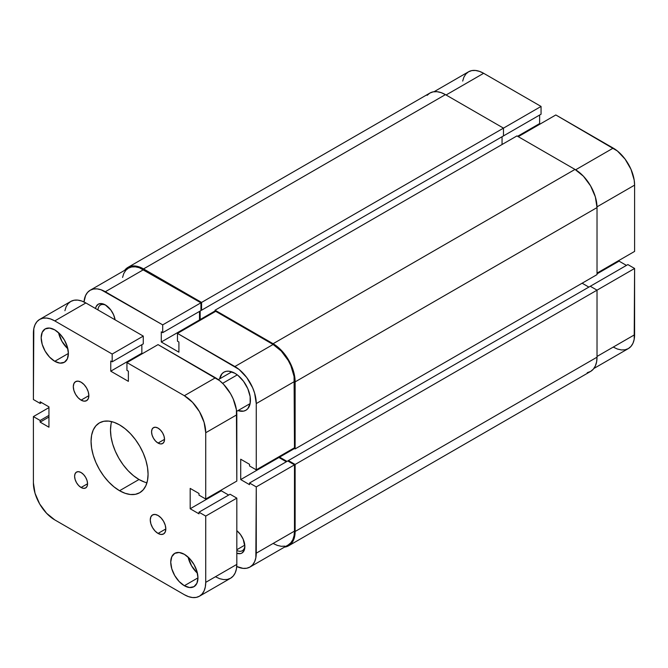 <?xml version="1.0" encoding="UTF-8"?>
<svg xmlns="http://www.w3.org/2000/svg" width="668" height="668" viewBox="0 0 668 668"><rect width="100%" height="100%" fill="white"/><g stroke="black" fill="none" stroke-linecap="round" stroke-linejoin="round"><path stroke-width="1" d="M427.111 95.349L429.858 93.077L433.19 91.842L436.997 91.691L441.13 92.627L445.431 94.622L503.48 128.131L503.48 135.913L201.577 310.211L201.577 302.429L503.48 128.131L445.431 94.622L143.536 268.92L445.431 94.622A31.154 17.986 -120 0 0 429.858 93.077L127.955 267.375L124.666 270.331A31.154 17.986 60 0 1 127.955 267.375A31.154 17.986 60 0 1 143.536 268.92L201.577 302.429L541.055 106.437L483.649 73.296L446.074 94.99L483.649 73.296L479.482 71.367L475.474 70.457L471.775 70.599L468.535 71.802L465.88 74.006L463.901 77.137L462.682 81.062M634.6 251.41L597.025 273.112L634.6 251.41L634.6 185.136L634.6 251.41M597.017 206.838L634.6 185.136L634.191 180.084L631.001 169.338L625.098 159.126L617.391 150.985L555.826 114.963L518.251 136.664L555.826 114.963L613.224 148.104L575.641 169.806L613.224 148.104A30.235 17.46 -120 0 1 634.6 185.136L597.017 206.838M127.955 267.375L131.295 266.14L135.103 265.989L139.236 266.924L143.536 268.92L201.577 302.429L201.577 310.211L200.934 309.835L201.577 310.211L503.48 135.913L503.48 128.131L541.055 106.437L541.055 114.22L502.829 136.289L541.055 114.22L541.055 106.437L483.649 73.296A30.235 17.46 -120 0 0 468.535 71.802L434.066 91.708M613.224 347.093L617.391 349.03L621.399 349.94L625.098 349.79L628.337 348.587L631.001 346.383L632.972 343.26L634.191 339.327L634.6 268.469L627.862 264.578L590.287 286.271L627.862 264.578L634.6 268.469L634.6 334.751L597.025 356.445L634.6 334.751A30.235 17.46 -120 0 1 628.337 348.587L593.869 368.494M626.434 265.405L619.052 261.138L619.052 260.395L619.052 261.138L597.025 273.855L619.052 261.138L626.434 265.405M540.27 123.947L539.627 123.572L539.627 115.038L539.627 123.572L517.6 136.289L539.627 123.572L540.27 123.947M597.025 290.162L634.6 268.469L597.025 290.162L590.287 286.271L288.392 460.569L590.287 286.271L597.025 290.162L295.131 464.46L597.025 290.162L597.025 357.188L597.025 290.162M502.052 136.731L502.052 144.513L502.052 136.731M215.054 310.962L200.158 319.563L200.158 311.029L200.158 319.563L200.801 319.939L200.158 319.563L215.054 310.962M215.054 311.705L215.054 310.211L516.948 135.913L215.054 310.211L273.103 343.719L574.998 169.422L516.948 135.913L574.998 169.422L273.103 343.719A31.154 17.986 60 0 1 295.131 381.879L597.025 207.581A31.154 17.986 -120 0 0 574.998 169.422L583.431 176.227L590.57 185.871L595.347 196.876L597.025 207.581L295.131 381.879L295.131 448.904L597.025 274.606L597.025 207.581L597.025 274.606L295.131 448.904L293.836 448.153L295.131 448.904L295.131 381.879L293.452 371.174L288.676 360.169L281.529 350.525L273.103 343.719L215.054 310.211L215.054 311.705M279.583 456.386L279.583 457.129L294.479 448.529L279.583 457.129L286.964 461.396L279.583 457.129L279.583 456.386M588.859 287.098L582.12 283.207L588.859 287.098M288.392 461.321L288.392 460.569L295.131 464.46L295.131 531.486L597.025 357.188L295.131 531.486A31.154 17.986 60 0 1 288.676 545.748A31.154 17.986 60 0 1 284.468 547.117L288.676 545.748L291.415 543.476L293.452 540.253L294.705 536.204L295.131 531.486L295.131 464.46L288.392 460.569L288.392 461.321M288.676 545.748L590.57 371.45A31.154 17.986 -120 0 0 597.025 357.188L596.599 361.906L595.347 365.955L593.309 369.179L590.57 371.45L587.239 372.686M105.31 304.9L105.31 304.9A14.111 8.15 60 0 1 115.096 319.822L113.61 314.812L110.855 310.044L105.31 304.9L101.494 303.573L98.254 304.199L96.092 306.687L95.524 308.524A14.111 8.15 60 0 1 105.31 304.9M236.823 550.465A12.274 7.089 -120 0 0 244.83 545.814A12.274 7.089 60 0 1 242.317 550.724A12.274 7.089 60 0 1 236.823 550.465M236.823 530.659A14.111 8.15 60 0 1 244.855 546.599A14.111 8.15 60 0 1 236.823 553.263L240.422 553.622L241.933 553.062L244.096 550.566L244.855 546.599L243.177 539.226L240.422 534.458L236.823 530.659M237.917 410.586L243.519 411.137L245.874 410.269L247.811 408.666L250.133 403.53L250.133 396.525L247.811 388.718L243.519 381.286L237.917 375.366L234.877 373.27A21.986 12.692 60 0 1 249.248 392.65A21.986 12.692 60 0 1 245.874 410.269A21.986 12.692 60 0 1 237.967 410.603M236.823 549.739L244.78 545.146L236.823 549.739M256.261 486.905L256.261 553.179L294.479 531.118L294.479 464.836L256.261 486.905L255.844 557.763L254.633 561.688L252.654 564.819L249.999 567.023L246.759 568.226L243.06 568.368L236.739 566.506A30.235 17.46 60 0 0 249.999 567.023L288.217 544.954L290.881 542.75L292.851 539.619L294.07 535.694L294.479 531.118L294.479 464.836L287.741 460.945L249.523 483.014L256.261 486.905L249.523 483.014L249.523 484.659L249.523 483.014L287.741 460.945L294.479 464.836L256.261 486.905M177.479 333.399L234.877 366.54L273.103 344.471L215.706 311.33L177.479 333.399L239.052 369.421L246.759 377.554L252.654 387.774L254.633 393.185L256.261 403.572L256.261 469.846L249.523 465.955L249.523 464.31L240.714 459.225L240.714 479.574L249.523 484.659L240.714 479.574L278.932 457.505L278.932 456.753L278.932 457.505L286.321 461.772L278.932 457.505L240.714 479.574L240.714 459.225L249.523 464.31L249.523 465.955L256.261 469.846L294.479 447.777L294.07 376.451L290.881 365.705L288.217 360.428L281.286 351.076L273.103 344.471L215.706 311.33L177.479 333.399L177.479 341.181L177.479 333.399M200.158 320.306L199.507 319.939L199.507 311.405L199.507 319.939L200.158 320.306M90.197 290.238L128.415 268.169A30.235 17.46 -120 0 1 143.536 269.663L105.31 291.732L162.708 324.873L200.934 302.804L143.536 269.663L105.31 291.732A30.235 17.46 60 0 0 90.197 290.238A30.235 17.46 60 0 0 84.009 301.969L85.562 295.565L87.533 292.442L90.197 290.238L93.436 289.035L97.127 288.885L101.144 289.803L162.708 324.873L162.708 332.656L200.934 310.587L200.934 302.804L139.362 267.734L135.353 266.824L131.654 266.966L128.415 268.169L125.759 270.373L123.78 273.504L122.57 277.429M273.103 543.46L277.27 545.389L281.286 546.299L284.977 546.157M162.708 332.656L161.289 331.829L161.289 341.999L178.907 352.178L178.907 341.999L177.479 341.181L178.907 341.999L178.907 352.178L161.289 341.999L199.507 319.939L161.289 341.999L161.289 331.829L162.708 332.656L162.708 324.873L200.934 302.804L200.934 310.587L162.708 332.656M219.638 378.865A21.986 12.692 60 0 1 223.889 372.185A21.986 12.692 60 0 1 234.877 373.27L228.932 371.199L226.243 371.308L223.889 372.185L221.951 373.788L219.63 378.915M294.479 447.777L294.479 381.503L256.261 403.572L256.261 469.846L294.479 447.777M97.945 309.927A12.274 7.089 60 0 1 100.467 305.042A12.274 7.089 60 0 1 105.978 305.309A12.274 7.089 -120 0 0 97.945 309.927M288.217 544.954A30.235 17.46 -120 0 0 294.479 531.118L256.261 553.179A30.235 17.46 60 0 1 249.999 567.023M256.261 403.572L294.479 381.503A30.235 17.46 -120 0 0 273.103 344.471L234.877 366.54A30.235 17.46 60 0 1 256.261 403.572M222.628 383.34L237.282 374.873L222.628 383.34M158.049 533.431L165.823 528.939L165.23 532.037L163.543 533.974A10.997 6.346 60 0 1 158.049 533.431L155.068 531.027L152.546 527.628L150.859 523.737L150.275 519.963L150.859 516.873L152.546 514.928L155.068 514.443L158.049 515.479A10.997 6.346 60 0 1 165.23 525.165A10.997 6.346 60 0 1 163.543 533.974L161.021 534.467L158.049 533.431A10.997 6.346 60 0 1 150.859 523.737A10.997 6.346 60 0 1 152.546 514.928A10.997 6.346 60 0 1 158.049 515.479L161.021 517.875L163.543 521.282L165.23 525.165L165.823 528.939L158.049 533.431M81.078 400.132L88.852 395.648L88.268 398.738L86.581 400.675A10.997 6.346 60 0 1 81.078 400.132L78.106 397.736L75.584 394.329L73.897 390.446L73.305 386.663L73.897 383.574L75.584 381.637L78.106 381.144L81.078 382.179A10.997 6.346 60 0 1 88.268 391.865A10.997 6.346 60 0 1 86.581 400.675L84.059 401.167L81.078 400.132A10.997 6.346 60 0 1 73.897 390.446A10.997 6.346 60 0 1 75.584 381.637A10.997 6.346 60 0 1 81.078 382.179L84.059 384.576L86.581 387.983L88.268 391.865L88.852 395.648L81.078 400.132M158.049 443.068L164.52 439.327L164.027 441.907L162.625 443.527A9.16 5.286 60 0 1 158.049 443.068L155.569 441.072L153.465 438.233L152.062 435.002L151.569 431.854L152.062 429.274L153.465 427.654L155.569 427.244L158.049 428.113A9.16 5.286 60 0 1 164.027 436.187A9.16 5.286 60 0 1 162.625 443.527L160.52 443.936L158.049 443.068A9.16 5.286 60 0 1 152.062 435.002A9.16 5.286 60 0 1 153.465 427.654A9.16 5.286 60 0 1 158.049 428.113L160.52 430.108L162.625 432.947L164.027 436.187L164.52 439.327L158.049 443.068M81.078 487.498L87.558 483.757L87.065 486.337L85.663 487.949A9.16 5.286 60 0 1 81.078 487.498L78.599 485.494L76.503 482.663L75.1 479.424L74.599 476.276L75.1 473.695L76.503 472.084L78.599 471.675L81.078 472.535A9.16 5.286 60 0 1 87.065 480.609A9.16 5.286 60 0 1 85.663 487.949L83.558 488.358L81.078 487.498A9.16 5.286 60 0 1 75.1 479.424A9.16 5.286 60 0 1 76.503 472.084A9.16 5.286 60 0 1 81.078 472.535L83.558 474.539L85.663 477.37L87.065 480.609L87.558 483.757L81.078 487.498M184.351 585.727L197.953 577.87L196.918 583.281L193.97 586.679A19.238 11.105 60 0 1 184.351 585.727L179.141 581.519L174.724 575.565L171.776 568.769L170.741 562.155L171.776 556.745L174.724 553.355L179.141 552.494L184.351 554.306A19.238 11.105 60 0 1 196.918 571.257A19.238 11.105 60 0 1 193.97 586.679L189.553 587.531L184.351 585.727A19.238 11.105 60 0 1 171.776 568.769A19.238 11.105 60 0 1 174.724 553.355A19.238 11.105 60 0 1 184.351 554.306L189.553 558.506L193.97 564.46L196.918 571.257L197.953 577.87L184.351 585.727M54.776 361.304L68.386 353.447L67.351 358.866L64.395 362.256A19.238 11.105 60 0 1 54.776 361.304L49.574 357.104L45.157 351.151L42.209 344.346L41.174 337.741L42.209 332.322L45.157 328.932L49.574 328.071L54.776 329.883A19.238 11.105 60 0 1 67.351 346.842A19.238 11.105 60 0 1 64.395 362.256L59.986 363.116L54.776 361.304A19.238 11.105 60 0 1 42.209 344.346A19.238 11.105 60 0 1 45.157 328.932A19.238 11.105 60 0 1 54.776 329.883L59.986 334.084L64.395 340.037L67.351 346.842L68.386 353.447L54.776 361.304M111.623 421.608A40.314 23.271 -120 0 0 139.002 479.499L119.564 490.721A40.314 23.271 60 0 1 93.228 455.192A40.314 23.271 60 0 1 99.407 422.894A40.314 23.271 60 0 1 119.564 424.89L125.125 428.731L130.469 433.691L135.404 439.577L139.721 446.166L143.261 453.205L145.9 460.411L147.519 467.525L148.071 474.263L147.519 480.367L145.9 485.603L143.261 489.778L139.721 492.717L135.404 494.312L130.469 494.512L125.125 493.301L119.564 490.721L114.003 486.872L108.659 481.912L103.724 476.025L99.407 469.445L95.866 462.406L93.228 455.192L91.608 448.086L91.057 441.348L91.608 435.244L93.228 430L95.866 425.833L99.407 422.894L103.724 421.291L108.659 421.099L114.003 422.31L119.564 424.89A40.314 23.271 60 0 1 145.9 460.411A40.314 23.271 60 0 1 139.721 492.717A40.314 23.271 60 0 1 119.564 490.721L139.002 479.499A40.314 23.271 -120 0 0 146.943 482.78M54.776 519.896L184.351 594.704L188.518 596.633L192.526 597.543L196.225 597.401L199.465 596.198A30.235 17.46 60 0 1 184.351 594.704L54.776 519.896A30.235 17.46 60 0 1 33.4 482.864L33.4 416.59L40.138 420.473L40.138 422.118L48.948 427.211L48.948 406.862L48.948 427.211L40.138 422.118L48.948 417.032L40.138 422.118L40.138 420.473L48.948 415.387L40.138 420.473L33.4 416.59L48.948 407.605L33.4 416.59L33.4 482.864L35.028 493.251L39.663 503.939L46.601 513.291L54.776 519.896M205.727 582.354A30.235 17.46 60 0 1 199.465 596.198L202.12 593.994L204.099 590.863L205.318 586.938L205.727 582.354L205.727 516.08L236.823 498.128L236.823 564.402L205.727 582.354L205.727 516.08L198.989 512.189L230.084 494.236L236.823 498.128L205.727 516.08L198.989 512.189L198.989 513.834L190.18 508.749L221.275 490.796L228.656 495.055L221.275 490.796L221.275 490.045L221.275 490.796L190.18 508.749L190.18 488.4L190.18 508.749L198.989 513.834L198.989 512.189L230.084 494.236L236.823 498.128L236.823 564.402L205.727 582.354M199.465 596.198L230.56 578.246A30.235 17.46 -120 0 0 236.823 564.402L236.414 568.986L235.194 572.91L233.224 576.041L230.56 578.246L227.32 579.44L223.63 579.59L219.613 578.68L215.447 576.743M198.989 493.485L190.18 488.4L198.989 493.485L198.989 495.13L198.989 493.485M236.823 481.069L205.727 499.021L198.989 495.13L205.727 499.021L205.727 432.739L236.823 414.786L236.823 481.069L205.727 499.021L205.727 432.739L236.823 414.786A30.235 17.46 -120 0 0 215.447 377.762L184.351 395.715A30.235 17.46 60 0 1 205.727 432.739L204.099 422.36L199.465 411.672L192.526 402.32L184.351 395.715L215.447 377.762L158.049 344.621L126.945 362.574L184.351 395.715L126.945 362.574L126.945 370.356L128.373 371.174L128.373 381.353L110.754 371.174L128.373 381.353L128.373 371.174L126.945 370.356L126.945 362.574L158.049 344.621L219.613 380.643L223.63 384.359L230.56 393.719L233.224 398.996L236.414 409.734L236.823 481.069M142.493 353.597L141.85 353.222L110.754 371.174L141.85 353.222L141.85 344.696L141.85 353.222L142.493 353.597M110.754 361.004L110.754 371.174L110.754 361.004L112.174 361.831L110.754 361.004M39.663 319.413A30.235 17.46 60 0 1 54.776 320.907L50.609 318.97L46.601 318.06L42.902 318.21L39.663 319.413L36.999 321.617L35.028 324.74L33.809 328.673L33.4 399.531L33.4 333.248A30.235 17.46 60 0 1 39.663 319.413L70.758 301.46L73.998 300.258L77.697 300.107L81.705 301.017L85.871 302.955L143.278 336.096L143.278 343.87L112.174 361.831L143.278 343.87L143.278 336.096L112.174 354.048L112.174 361.831L112.174 354.048L143.278 336.096L85.871 302.955L54.776 320.907L112.174 354.048L54.776 320.907L85.871 302.955A30.235 17.46 -120 0 0 70.758 301.46L68.103 303.664L66.124 306.787L64.905 310.72M33.4 399.531L40.138 403.422L41.566 402.595L40.138 403.422L40.138 401.777L48.948 406.862L40.138 401.777L40.138 403.422L33.4 399.531M111.038 424.021L110.496 430.125L111.038 436.864L112.667 443.978L115.297 451.184L118.846 458.223L123.162 464.811L128.089 470.698L133.441 475.658L139.002 479.499L144.564 482.079M58.55 332.681A19.238 11.105 -120 0 0 67.852 348.788L61.999 341.423L58.55 332.681M188.117 557.095A19.238 11.105 -120 0 0 197.419 573.202L191.574 565.846L188.117 557.095M218.311 379.633L231.796 371.851M236.631 411.371L250.116 403.589"/></g></svg>
